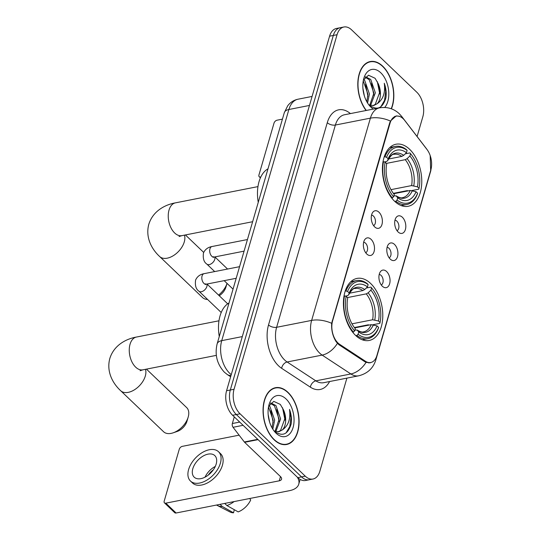 <?xml version="1.0" encoding="UTF-8"?>
<svg xmlns="http://www.w3.org/2000/svg" width="540" height="540" viewBox="0 0 540 540"><rect width="100%" height="100%" fill="white"/><g stroke="black" fill="none" stroke-linecap="round" stroke-linejoin="round"><path stroke-width="0.81" d="M394.551 201.211A31.624 19.076 78.9 0 0 408.2 206.28A31.624 19.076 78.9 0 0 421.76 182.567A31.624 19.076 78.9 0 0 409.631 149.303A31.624 19.076 78.9 0 0 395.982 144.234A31.624 19.076 78.9 0 0 382.421 167.954A31.624 19.076 78.9 0 0 394.551 201.211M355.57 335.394A31.624 19.076 78.9 0 0 369.218 340.463A31.624 19.076 78.9 0 0 382.779 316.75A31.624 19.076 78.9 0 0 370.649 283.487A31.624 19.076 78.9 0 0 357.001 278.417A31.624 19.076 78.9 0 0 343.433 302.13A31.624 19.076 78.9 0 0 355.57 335.394M386.613 271.532A8.95 5.4 -101.1 0 1 389.846 282.899A8.95 5.4 -101.1 0 1 383.623 287.179A8.95 5.4 -101.1 0 1 382.347 286.227A8.95 5.4 -101.1 0 1 380.538 271.532A8.95 5.4 -101.1 0 1 386.613 271.532M381.254 284.945A5.366 3.24 78.9 0 0 383.157 280.706A5.366 3.24 78.9 0 0 381.092 275.393A5.366 3.24 78.9 0 0 379.195 274.496M394.497 244.404A8.95 5.4 -101.1 0 1 397.73 255.764A8.95 5.4 -101.1 0 1 391.5 260.05A8.95 5.4 -101.1 0 1 390.231 259.099A8.95 5.4 -101.1 0 1 388.422 244.397A8.95 5.4 -101.1 0 1 394.497 244.404M389.138 257.81A5.366 3.24 78.9 0 0 391.034 253.571A5.366 3.24 78.9 0 0 388.976 248.265A5.366 3.24 78.9 0 0 387.079 247.367M402.381 217.276A8.95 5.4 -101.1 0 1 405.608 228.636A8.95 5.4 -101.1 0 1 399.384 232.916A8.95 5.4 -101.1 0 1 398.115 231.964A8.95 5.4 -101.1 0 1 396.299 217.269A8.95 5.4 -101.1 0 1 402.381 217.276M397.015 230.681A5.366 3.24 78.9 0 0 398.918 226.442A5.366 3.24 78.9 0 0 396.86 221.13A5.366 3.24 78.9 0 0 394.963 220.232M371.068 239.328A8.95 5.4 -101.1 0 1 374.294 250.695A8.95 5.4 -101.1 0 1 368.071 254.975A8.95 5.4 -101.1 0 1 366.802 254.023A8.95 5.4 -101.1 0 1 364.993 239.321A8.95 5.4 -101.1 0 1 371.068 239.328M365.708 252.74A5.366 3.24 78.9 0 0 367.605 248.501A5.366 3.24 78.9 0 0 365.546 243.189A5.366 3.24 78.9 0 0 363.65 242.291M378.952 212.2A8.95 5.4 -101.1 0 1 382.178 223.56A8.95 5.4 -101.1 0 1 375.955 227.846A8.95 5.4 -101.1 0 1 374.679 226.894A8.95 5.4 -101.1 0 1 372.87 212.193A8.95 5.4 -101.1 0 1 378.952 212.2M373.586 225.605A5.366 3.24 78.9 0 0 375.489 221.366A5.366 3.24 78.9 0 0 373.43 216.061A5.366 3.24 78.9 0 0 371.534 215.163M339.674 344.345A16.105 9.72 -101.1 0 1 338.006 343.008A16.105 9.72 -101.1 0 1 332.586 320.922L390.069 123.08A16.105 9.72 -101.1 0 1 396.218 116.134A16.105 9.72 -101.1 0 1 404.723 120.461L426.985 149.472A16.105 9.72 -101.1 0 1 430.859 169.817L376.886 355.57A16.105 9.72 -101.1 0 1 370.737 362.515A16.105 9.72 -101.1 0 1 365.452 361.274L339.674 344.345L338.668 344.547M274.165 439.837A28.937 17.456 78.9 0 0 286.652 444.481A28.937 17.456 78.9 0 0 299.066 422.773A28.937 17.456 78.9 0 0 287.962 392.337A28.937 17.456 78.9 0 0 275.474 387.7A28.937 17.456 78.9 0 0 263.061 409.401A28.937 17.456 78.9 0 0 274.165 439.837M284.749 444.677A28.937 17.456 78.9 0 0 285.316 444.44M391.419 108.817A28.937 17.456 78.9 0 0 382.718 66.191A28.937 17.456 78.9 0 0 370.224 61.547A28.937 17.456 78.9 0 0 357.946 80.811A28.937 17.456 78.9 0 0 366.086 110.504M370.352 362.819L366.053 362.347L364.702 361.651L338.931 344.723L336.231 341.867C332.775 336.4 331.256 330.21 331.675 323.298L389.678 122.924L390.433 121.048L396.259 115.897L399.87 116.383M312.991 479.027L305.519 480.499A17.901 10.8 78.9 0 1 297.797 477.63L232.605 415.274A17.901 10.8 78.9 0 1 226.577 390.737L329.582 36.187A17.901 10.8 78.9 0 1 336.42 28.472L340.153 27.736A17.901 10.8 78.9 0 0 333.322 35.451L230.31 390.008A17.901 10.8 78.9 0 0 236.338 414.545L301.529 476.894A17.901 10.8 78.9 0 0 309.258 479.763A17.901 10.8 78.9 0 1 301.529 476.894L236.338 414.545A17.901 10.8 78.9 0 1 230.31 390.008L333.322 35.451A17.901 10.8 78.9 0 1 340.153 27.736L343.892 27A17.901 10.8 78.9 0 0 337.055 34.715L234.05 389.273A17.901 10.8 78.9 0 0 240.071 413.809L305.262 476.159A17.901 10.8 78.9 0 0 312.991 479.027A17.901 10.8 78.9 0 0 319.829 471.312L346.896 378.128M417.096 136.512L422.834 116.755A17.901 10.8 78.9 0 0 416.806 92.219L351.614 29.869A17.901 10.8 78.9 0 0 343.892 27M369.002 62.093A28.937 17.456 78.9 0 0 368.395 62.087M274.246 388.24A28.937 17.456 78.9 0 0 273.638 388.233M287.894 392.58A28.64 17.273 78.9 0 0 275.528 387.99A28.64 17.273 78.9 0 0 263.243 409.469A28.64 17.273 78.9 0 0 274.232 439.594A28.64 17.273 78.9 0 0 286.598 444.184A28.64 17.273 78.9 0 0 298.877 422.705A28.64 17.273 78.9 0 0 287.894 392.58M268.157 414.497L269.649 422.213M268.906 405.668L270.02 406.721L274.678 420.14L272.815 429.158M268.502 406.971L273.2 420.431L272.038 427.842M270.79 402.955L275.947 405.554L280.611 418.973L275.805 431.615M270.425 403.326L274.462 405.844L279.126 419.263L274.982 431.359M282.461 429.833L278.91 431.717L274.347 431.102C282.278 437.022 287.888 434.646 291.161 423.961C291.829 419.135 291.283 414.281 289.521 409.394C290.75 418.865 288.401 425.675 282.461 429.833A14.918 8.998 78.9 0 0 283.466 409.84L285.059 418.095L280.51 430.535L278.161 431.818M283.466 409.84L280.314 404.413L273.767 401.382L268.637 406.269M276.082 433.229A20.885 12.596 78.9 0 0 293.072 427.572A20.885 12.596 78.9 0 0 286.045 398.945A20.885 12.596 78.9 0 0 269.075 404.527A20.885 12.596 78.9 0 0 274.354 431.332A20.885 12.596 78.9 0 0 276.082 433.229M289.521 409.394L290.925 417.71L289.805 426.492L286.018 432.959M282.569 407.781L285.012 420.14M276.77 409.273L279.086 421.308M270.844 410.44L273.152 422.476M234.279 416.88L232.349 423.522L239.706 422.071M297.25 477.104A23.868 12.386 16.2 0 1 298.748 484.191A23.868 12.386 16.2 0 1 289.555 490.658L176.101 513A2.984 1.809 133.7 0 1 174.751 512.71L164.457 502.862A2.984 1.809 -46.3 0 0 165.807 503.159L279.261 480.816A5.967 3.098 -163.8 0 0 281.556 479.196A5.967 3.098 -163.8 0 0 280.496 476.611L244.62 442.3A2.984 1.802 -101.1 0 1 244.337 441.976L233.064 427.288A2.984 1.802 -101.1 0 1 232.349 423.522M239.105 435.166L182.311 446.351A2.984 1.809 -46.3 0 0 179.267 449.26L164.18 501.167A2.984 1.809 -46.3 0 0 164.457 502.862M192.821 468.68A14.918 9.032 -46.3 0 0 194.184 477.164A14.918 9.032 -46.3 0 0 206.132 476.557A14.918 9.032 -46.3 0 0 216.169 464.083A14.918 9.032 -46.3 0 0 214.805 455.605A14.918 9.032 -46.3 0 0 202.858 456.212A14.918 9.032 -46.3 0 0 192.821 468.68M216.574 505.028A19.69 11.921 -46.3 0 0 217.337 505.481L230.148 512.042A15.512 9.396 -46.3 0 0 233.53 512.811L234.299 509.699M190.472 481.046L192.53 483.01A20.284 12.285 -46.3 0 0 208.778 482.186A20.284 12.285 -46.3 0 0 222.426 465.23A20.284 12.285 -46.3 0 0 220.577 453.695L218.518 451.724A20.284 12.285 -46.3 0 0 202.271 452.554A20.284 12.285 -46.3 0 0 188.622 469.51A20.284 12.285 -46.3 0 0 190.472 481.046A20.284 12.285 -46.3 0 0 206.719 480.215A20.284 12.285 -46.3 0 0 220.367 463.259A20.284 12.285 -46.3 0 0 218.518 451.724M249.73 498.501L250.695 499.959A15.512 9.396 -46.3 0 1 238.194 511.893L226.894 505.528L224.701 503.429M226.894 505.528A19.69 11.921 -46.3 0 0 234.097 501.579M217.337 505.481A19.69 11.921 -46.3 0 0 222.224 506.446L233.53 512.811M220.03 504.346L222.224 506.446M213.293 469.874A11.934 7.229 -46.3 0 0 208.373 475.018M215.291 466.432A14.918 9.032 -46.3 0 0 205.025 477.164M391.203 108.736A28.64 17.273 78.9 0 0 382.644 66.434A28.64 17.273 78.9 0 0 370.285 61.837A28.64 17.273 78.9 0 0 358.121 81.02A28.64 17.273 78.9 0 0 366.316 110.457M362.914 88.351L364.399 96.066M363.656 79.515L364.77 80.568L369.434 93.994L367.571 103.012M363.251 80.825L367.949 94.284L366.795 101.696M365.539 76.802L370.703 79.4L375.361 92.826L370.562 105.462M365.182 77.173L369.218 79.697L373.882 93.116L369.731 105.212M369.097 104.942C377.035 110.876 382.637 108.5 385.918 97.814C386.579 92.981 386.033 88.128 384.277 83.248C385.506 92.718 383.15 99.529 377.217 103.687A14.918 8.998 78.9 0 0 378.216 83.687L379.809 91.949L375.266 104.389L372.917 105.671M377.217 103.687L373.667 105.563L369.104 104.949M378.216 83.687L375.07 78.266L368.523 75.229L363.393 80.123M384.71 107.467A20.885 12.596 78.9 0 0 380.795 72.799A20.885 12.596 78.9 0 0 363.832 78.374A20.885 12.596 78.9 0 0 369.11 105.185A20.885 12.596 78.9 0 0 370.838 107.075A20.885 12.596 78.9 0 0 373.397 109.067M384.277 83.248L385.675 91.564L384.554 100.339L380.774 106.812M377.318 81.635L379.769 93.994M371.527 83.126L373.835 95.162M365.6 84.294L367.909 96.329M145.469 369.32A16.706 10.118 133.7 0 1 145.3 376.07A16.706 10.118 133.7 0 1 134.055 390.035A16.706 10.118 133.7 0 1 120.677 390.717L163.573 431.737A16.706 10.118 -46.3 0 0 173.191 432.817A16.706 10.118 -46.3 0 0 188.17 417.157A16.706 10.118 -46.3 0 0 188.19 417.089A16.706 10.118 -46.3 0 0 186.665 407.592L146.448 369.131M366.296 288.009L370.913 287.098L371.561 287.901A28.397 17.131 78.9 0 1 372.229 288.704A28.397 17.131 78.9 0 1 380.059 322.522L378.473 321.003A25.657 15.478 78.9 0 0 370.899 290.162L368.132 292.822L366.269 293.868L347.436 297.581M351.992 323.825L372.627 319.761L378.473 321.003M358.088 334.26L356.866 335.428A29.592 17.854 78.9 0 0 367.889 338.661A29.592 17.854 78.9 0 0 378.392 328.266L378.641 327.422A28.397 17.131 78.9 0 1 358.088 334.26L358.749 331.992A25.657 15.478 78.9 0 0 377.048 325.904L371.21 324.662L354.672 327.915M354.956 329.947L357.277 330.176L358.749 331.992M229.007 303.007A32.812 19.791 78.9 0 0 219.274 336.521M369.002 325.094L368.354 324.79L354.382 327.544M367.477 283.817A29.592 17.854 78.9 0 0 356.454 280.591A29.592 17.854 78.9 0 0 345.951 290.979L347.578 291.458A28.397 17.131 78.9 0 1 368.125 284.621L367.477 283.817M345.202 291.128L345.951 290.979M372.229 288.704L371.682 288.023A29.592 17.854 78.9 0 0 370.913 287.098M380.059 322.522L379.816 323.365L372.964 324.716M356.866 335.428L355.826 335.637M368.125 284.621L367.47 286.882A25.657 15.478 78.9 0 0 349.164 292.977L347.578 291.458M370.899 290.162L371.561 287.901M377.048 325.904L378.641 327.422M349.164 292.977L348.584 294.982C351.452 290.142 353.619 287.989 355.077 288.522A22.073 13.318 78.9 0 1 362.839 290.588L364.702 289.541L367.47 286.882M364.702 289.541A22.95 13.844 78.9 0 0 348.617 294.894L347.47 295.704L345.357 296.123M371.21 324.662A22.073 13.318 78.9 0 1 363.602 331.844C362.225 332.417 360.052 331.79 357.068 329.974L357.277 330.176A22.95 13.844 78.9 0 0 373.363 324.824M352.762 332.282L354.659 330.98A28.397 17.131 78.9 0 1 346.154 296.352L344.534 295.88A29.592 17.854 78.9 0 0 353.437 332.147M344.534 295.88L344.027 295.981M346.154 296.352L347.74 297.871A25.657 15.478 78.9 0 0 354.868 328.172A25.657 15.478 78.9 0 0 355.313 328.712L354.659 330.98M355.313 328.712L354.53 327.74M349.441 293.227L362.839 290.588M186.948 421.295A10.739 6.5 133.7 0 1 186.941 421.335A10.739 6.5 133.7 0 1 177.309 431.406L173.191 432.817M405.284 153.826L409.894 152.915L410.542 153.718A28.397 17.131 78.9 0 1 411.217 154.528A28.397 17.131 78.9 0 1 419.047 188.345L417.454 186.826A25.657 15.478 78.9 0 0 409.88 155.986L407.113 158.639L405.257 159.685L386.417 163.397M390.974 189.648L411.615 185.585L417.454 186.826M397.069 200.084L395.854 201.251A29.592 17.854 78.9 0 0 406.877 204.478A29.592 17.854 78.9 0 0 417.38 194.083L417.623 193.239A28.397 17.131 78.9 0 1 397.069 200.084L397.73 197.816A25.657 15.478 78.9 0 0 416.036 191.72L410.191 190.478L393.653 193.732M393.944 195.77L396.265 195.993L397.73 197.816M267.995 168.824A32.812 19.791 78.9 0 0 258.255 202.345M407.983 190.91L407.336 190.607L393.363 193.361M406.465 149.634A29.592 17.854 78.9 0 0 395.442 146.408A29.592 17.854 78.9 0 0 384.939 156.803L386.559 157.275A28.397 17.131 78.9 0 1 407.113 150.437L406.465 149.634M384.19 156.944L384.939 156.803M411.217 154.528L410.663 153.839A29.592 17.854 78.9 0 0 409.894 152.915M419.047 188.345L418.804 189.189L411.946 190.539M395.854 201.251L394.808 201.454M407.113 150.437L406.451 152.705A25.657 15.478 78.9 0 0 388.152 158.794L386.559 157.275M409.88 155.986L410.542 153.718M416.036 191.72L417.623 193.239M388.152 158.794L387.565 160.805C390.433 155.959 392.6 153.806 394.058 154.339A22.073 13.318 78.9 0 1 401.821 156.404L403.684 155.358L406.451 152.705M403.684 155.358A22.95 13.844 78.9 0 0 387.599 160.711L386.458 161.521L384.338 161.939M410.191 190.478A22.073 13.318 78.9 0 1 402.59 197.66C401.213 198.234 399.033 197.613 396.05 195.791L396.265 195.993A22.95 13.844 78.9 0 0 412.351 190.64M391.743 198.099L393.64 196.796A28.397 17.131 78.9 0 1 385.135 162.175L383.515 161.696A29.592 17.854 78.9 0 0 392.418 197.964M383.515 161.696L383.008 161.798M385.135 162.175L386.728 163.694A25.657 15.478 78.9 0 0 393.849 193.988A25.657 15.478 78.9 0 0 394.301 194.535L393.64 196.796M394.301 194.535L393.512 193.556M388.422 159.044L401.821 156.404M184.451 235.143A16.706 10.118 133.7 0 1 184.282 241.893A16.706 10.118 133.7 0 1 173.043 255.852A16.706 10.118 133.7 0 1 159.665 256.534L202.554 297.554A16.706 10.118 -46.3 0 0 207.562 299.43M218.545 295.076A16.706 10.118 -46.3 0 0 227.029 283.385L225.923 287.152A10.739 6.5 133.7 0 1 219.247 295.751M282.427 119.144L277.067 120.197A2.984 1.809 -46.3 0 0 274.016 123.107L258.937 175.014A2.984 1.809 -46.3 0 0 259.214 176.715A2.984 1.809 -46.3 0 0 260.564 177.005L260.82 176.958M365.452 361.274L364.433 361.469M390.069 123.08L389.61 123.174M332.586 320.922L332.127 321.017M329.603 381.53A29.828 17.995 -101.1 0 1 310.372 387.167L281.651 368.307A29.828 17.995 -101.1 0 1 268.522 324.932L327.281 122.681A5.967 3.098 -163.8 0 0 335.381 125.044L276.622 327.294A23.868 14.398 78.9 0 0 284.654 360.011A23.868 14.398 78.9 0 0 287.125 361.989L315.846 380.855A23.868 14.398 78.9 0 0 323.676 382.698L358.695 375.806A23.868 14.398 -101.1 0 1 350.865 373.957A20.885 14.337 -56.7 0 0 366.053 362.347M327.281 122.681A29.828 17.995 -101.1 0 1 350.42 113.589M344.5 114.757A23.868 14.398 78.9 0 0 335.381 125.044L370.4 118.145A23.868 14.398 -101.1 0 1 379.512 107.858L344.5 114.757M310.372 387.167A5.967 4.097 123.3 0 1 315.846 380.855L350.865 373.957L322.144 355.097A23.868 14.398 -101.1 0 1 319.673 353.113A23.868 14.398 -101.1 0 1 311.641 320.402A20.885 10.841 16.2 0 1 331.675 323.298M337.399 343.379A20.885 14.337 -56.7 0 1 322.144 355.097L287.125 361.989A5.967 4.097 123.3 0 0 281.651 368.307M390.433 121.048A20.885 10.841 -163.8 0 0 370.4 118.145L311.641 320.402L276.622 327.294A5.967 3.098 -163.8 0 1 268.522 324.932M430.927 169.574A20.885 10.841 16.2 0 1 430.697 171.072L375.854 359.856A20.885 10.841 -163.8 0 0 376.063 357.777M426.87 149.33A20.885 10.571 -37.5 0 0 426.499 148.77L427.552 150.262M402.59 118.193A20.885 10.571 -37.5 0 0 401.693 116.438L426.499 148.77M337.055 34.715L329.582 36.187M234.05 389.273L226.577 390.737M240.071 413.809L232.605 415.274M305.262 476.159L297.797 477.63M309.461 105.449L288.887 109.499A11.934 6.197 -163.8 0 0 284.29 112.732L287.719 105.772C290.372 102.296 293.8 100.109 297.999 99.212A23.868 14.398 78.9 0 0 288.887 109.499L221.731 340.646A23.868 14.398 78.9 0 0 229.763 373.356A23.868 14.398 78.9 0 0 231.255 374.639M242.305 336.589L221.731 340.646A11.934 6.197 -163.8 0 0 217.134 343.879L284.29 112.732M230.648 376.731L227.293 374.531A11.934 8.195 -56.7 0 0 231.005 375.489M280.483 476.604L279.261 480.816M258.086 439.648L244.62 442.3M165.807 503.159L176.101 513M244.337 441.976L257.756 439.337M243.095 425.311L233.064 427.288M140.083 370.73L142.877 369.832A16.706 10.078 -101.1 0 1 135.668 367.153A16.706 10.078 -101.1 0 1 130.046 344.25A16.706 10.078 -101.1 0 1 136.424 337.048L218.97 320.794M372.627 319.761A22.073 13.318 78.9 0 0 366.269 293.868M374.787 319.923A22.95 13.844 78.9 0 0 368.132 292.822M179.071 236.547L181.865 235.649A16.706 10.078 -101.1 0 1 174.65 232.97A16.706 10.078 -101.1 0 1 169.027 210.067A16.706 10.078 -101.1 0 1 175.406 202.865L257.951 186.611M411.615 185.585A22.073 13.318 78.9 0 0 405.257 159.685M413.768 185.74A22.95 13.844 78.9 0 0 407.113 158.639M236.189 278.289L206.185 284.195A5.366 3.24 -101.1 0 1 203.87 283.331A5.366 3.24 -101.1 0 1 202.149 275.704A5.366 3.24 -101.1 0 1 204.113 273.659L239.564 266.679M206.827 284.067A5.366 3.254 133.7 0 1 206.874 286.504A5.366 3.254 133.7 0 1 206.786 286.781A5.366 3.254 133.7 0 1 203.121 291.067A5.366 3.254 133.7 0 1 198.963 291.209C195.993 289.244 194.866 285.532 195.595 280.064C197.195 276.527 200.036 274.388 204.113 273.659M244.073 251.154L214.07 257.067A5.366 3.24 -101.1 0 1 211.748 256.203A5.366 3.24 -101.1 0 1 210.026 248.576A5.366 3.24 -101.1 0 1 211.991 246.53L247.448 239.544M214.704 256.939A5.366 3.254 133.7 0 1 214.758 259.369A5.366 3.254 133.7 0 1 214.67 259.652A5.366 3.254 133.7 0 1 211.005 263.939A5.366 3.254 133.7 0 1 206.84 264.08C203.87 262.116 202.75 258.397 203.479 252.936C205.079 249.392 207.913 247.259 211.991 246.53M370.737 362.515L368.644 362.927M396.218 116.134L394.706 116.431M401.693 116.438L399.269 113.738C393.734 108.594 387.146 106.636 379.512 107.858M430.178 155.561L430.697 171.072M375.854 359.856C373.235 368.26 367.517 373.572 358.695 375.806M227.293 374.531L224.363 372.188C217.019 364.136 214.61 354.699 217.134 343.879M297.999 99.212L312.079 96.437M273.078 388.469L275.528 387.99M284.141 444.67L286.598 444.184M300.132 479.419L298.748 484.191M367.835 62.323L370.285 61.837M136.424 337.048C125.672 338.938 113.839 345.499 109.823 358.479C106.258 371.621 112.745 383.44 120.677 390.717M350.798 281.704L356.454 280.591M362.232 339.775L367.889 338.661M216.344 355.367L142.877 369.832M186.941 421.335L188.17 417.157M175.406 202.865C164.653 204.755 152.82 211.316 148.804 224.303C145.247 237.445 151.727 249.257 159.665 256.534M185.429 234.947L203.688 252.41M389.779 147.521L395.442 146.408M401.213 205.591L406.877 204.478M252.626 221.717L181.865 235.649M206.996 284.033L227.698 303.831M206.185 284.195L205.18 284.526L205.659 283.81M198.963 291.209L221.218 312.498M214.88 256.905L227.57 269.041M214.07 257.067L213.064 257.398L213.543 256.675M206.84 264.08L214.684 271.579M224.174 280.651L233.037 289.136M260.401 177.856L259.214 176.715"/></g></svg>
